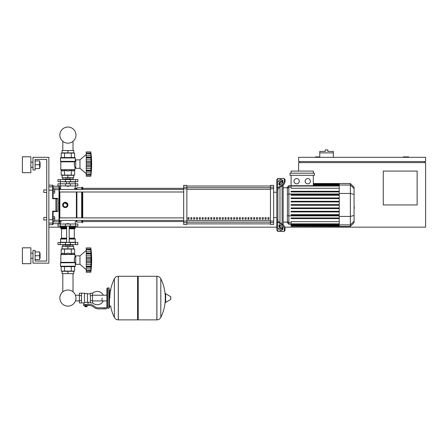<?xml version="1.0" encoding="UTF-8"?>
<svg xmlns="http://www.w3.org/2000/svg" width="448" height="448" viewBox="0 0 448 448"><rect width="100%" height="100%" fill="white"/><g stroke="black" fill="none" stroke-linecap="round" stroke-linejoin="round"><path stroke-width="0.67" d="M408.666 157.326L408.666 156.901L403.374 156.901L403.374 157.326M417.133 204.949L383.27 204.949L383.27 171.08L417.133 171.08L417.133 204.949M424.542 161.554L424.542 162.613M284.771 227.17L425.6 227.17L425.6 162.613L298.609 162.613L298.609 171.08M425.6 161.554L425.6 157.326L298.609 157.326L298.609 161.554L425.6 161.554M319.771 156.901L315.538 156.901L315.538 157.326M299.667 161.554L299.667 162.613M48.854 227.17L60.497 227.17L60.71 226.111M69.177 228.015L75.314 228.015L75.314 227.17L276.808 227.17M333.318 152.88L319.771 152.88L319.771 151.396L325.276 151.396L325.276 149.918L327.818 149.918L327.818 151.396L333.318 151.396L333.318 157.326M319.771 157.326L319.771 152.88M46.738 189.918L46.738 159.443L35.101 159.443L35.101 170.022L32.984 170.022L32.984 157.326L48.854 157.326L48.854 263.15L32.984 263.15L32.984 250.454L35.101 250.454L35.101 261.033L46.738 261.033L46.738 219.974L43.775 219.974L43.775 217.431L46.738 217.431L46.738 192.461L43.775 192.461L43.775 189.918L46.738 189.918L46.738 159.443L35.101 159.443L46.738 159.443L46.738 219.974M62.793 273.627L62.793 291.85A8.053 8.053 0 0 0 59.853 298.071A8.053 8.053 0 0 1 67.906 290.018A8.053 8.053 0 0 1 75.958 298.071A8.053 8.053 0 0 1 67.906 306.13A8.053 8.053 0 0 1 59.853 298.071A8.053 8.053 0 0 0 67.906 306.13A8.053 8.053 0 0 0 75.958 298.071A8.053 8.053 0 0 1 67.906 306.13A8.053 8.053 0 0 1 62.793 291.85A8.053 8.053 0 0 0 66.461 305.995A8.053 8.053 0 0 0 75.438 300.922L79.386 300.922M73.018 273.627L73.018 291.85A8.053 8.053 0 0 1 75.438 295.226A8.053 8.053 0 0 0 73.018 291.85A8.053 8.053 0 0 1 75.438 295.226L79.386 295.226M62.793 150.55L62.793 141.322M73.018 150.55L73.018 141.322M43.775 217.431L43.775 219.974M54.678 218.702L54.678 216.798L53.088 216.798L53.088 220.606L54.678 220.606L54.678 218.702L53.088 218.702M43.775 189.918L43.775 192.461M54.678 191.19L54.678 189.286L53.088 189.286L53.088 193.094L54.678 193.094L54.678 191.19L53.088 191.19M102.032 298.071L102.032 300.922L102.032 298.071M92.506 302.742A6.67 6.67 0 0 0 103.298 300.922M103.298 295.226A6.67 6.67 0 0 0 92.506 293.406M81.502 293.205L84.465 293.205L84.465 302.702L83.832 302.943L79.386 302.943L79.386 293.205L81.502 293.205L81.502 302.943M90.395 302.305L88.066 302.305L88.066 304.422M90.395 295.641L90.395 302.943L92.506 302.943L92.506 293.205L90.395 293.205L90.395 295.641L92.506 295.641M90.395 293.843L87.427 293.843M87.427 302.03L88.066 302.305M84.465 302.366L87.427 302.366L87.427 293.524L84.465 293.524M86.794 306.645L85.103 306.645L86.582 306.858L86.794 306.432M86.559 305.48L86.559 306.432L87.17 306.432L87.17 305.48M84.728 305.48L84.728 306.432L86.559 306.432M85.338 305.48L85.338 306.432M104.149 308.868L106.266 308.868L106.266 307.81L104.149 307.81L104.149 308.868L98.151 308.868A6.35 6.35 0 0 1 94.186 307.479L93.43 306.874A6.35 6.35 0 0 0 89.466 305.48L83.569 305.48L83.569 304.422L85.949 304.422L85.949 305.48M85.949 304.422L89.466 304.422A7.409 7.409 0 0 1 94.091 306.046L94.847 306.65A5.292 5.292 0 0 0 98.151 307.81L104.149 307.81M90.395 300.507L92.506 300.507M81.502 295.641L79.386 295.641M81.502 300.507L79.386 300.507M108.808 308.235L108.808 287.913L107.537 287.913L107.537 308.235L108.808 308.235L109.441 307.597L109.441 290.03L110.925 290.03M137.592 276.909L138.225 276.276L138.225 319.872L156.85 319.872L156.85 276.276L156.906 319.872A4.34 4.34 0 0 0 160.798 317.453L160.798 278.695L160.798 317.453A43.814 43.814 0 0 0 165.267 300.227M156.906 319.872L156.906 276.276A4.34 4.34 0 0 1 160.798 278.695A43.814 43.814 0 0 1 165.267 295.921M165.267 298.071L165.267 293.938L165.665 293.709L165.665 302.439L165.267 302.21L165.267 298.071M170.822 298.071L170.822 296.951L170.822 298.071M114.386 278.695A4.34 4.34 0 0 1 118.278 276.276L137.592 276.276L137.592 319.872L118.334 319.872L118.334 276.276L118.278 319.872A4.34 4.34 0 0 1 114.386 317.453L114.386 278.695A43.814 43.814 0 0 0 109.866 298.071M109.441 307.597L109.441 290.03M77.851 226.111L57.96 226.111L57.96 223.994L77.851 223.994L77.851 226.111M66.634 223.782L69.177 223.782L66.847 223.574L66.634 223.994M65.363 244.63L65.363 245.162L70.448 245.162L70.448 244.63M67.906 245.162L67.906 246.747L66.002 246.747L66.002 245.162M66.002 246.534L62.087 246.534L62.087 248.864L67.906 248.864L67.906 246.747L69.81 246.747L69.81 245.162M86.268 250.454L79.968 255.847L75.734 255.847L75.734 264.314L79.968 264.314L86.268 269.713M90.815 260.064L86.268 260.064L86.268 257.482L91.084 257.482L90.961 266.846L90.815 266.185L86.268 266.185L86.268 266.913L90.961 266.846L90.815 272.25L90.961 271.096L90.815 272.25L86.268 272.25L86.268 267.193L91.084 267.193L91.073 267.658M90.815 253.982L86.268 253.982L86.268 252.974L91.084 252.974L90.91 258.782M86.268 257.482L86.268 254.016L90.815 254.016L90.826 254.38M90.961 249.816L86.268 249.53L86.268 247.912L90.815 247.912L91.084 250.37L90.815 249.53L90.961 253.316L86.268 253.249M86.268 252.974L86.268 249.553L90.815 249.553M91.084 250.37L90.961 249.066L91.078 250.398M90.95 248.982L90.899 248.601L90.95 248.982M86.268 251.266L90.961 251.266L90.961 253.316M86.268 255.83L90.961 255.83L91.05 256.586L90.838 254.677M91.05 261.94L90.961 261.531L91.05 261.94M91.05 263.581L91.073 263.228L91.05 263.581M91.067 269.791L90.961 271.096L86.268 271.096M90.815 270.614L86.268 270.614L90.961 270.346M86.268 266.846L86.268 267.193M90.961 266.846L91.084 267.193M86.268 260.064L90.815 260.103L90.826 260.49M90.815 266.151L86.268 266.185M86.268 272.25L90.815 272.25A87.898 87.898 0 0 0 90.815 247.912L86.268 247.912L90.815 247.912M86.268 266.151L86.268 262.685L91.084 262.685M86.268 262.685L86.268 260.103M79.968 255.847L79.968 264.314M62.087 273.627L73.724 273.627L73.724 271.298L62.087 271.298L62.087 273.627M67.906 273.627L67.906 271.298M73.018 246.534L73.018 245.056M62.793 246.534L62.793 245.056M70.448 245.056L73.091 245.056L73.198 244.63M65.363 245.056L62.72 245.056L62.614 244.63M73.198 244.95L70.448 244.95M65.363 244.95L62.614 244.95M69.81 246.534L73.724 246.534L73.724 248.864L67.906 248.864M75.55 242.514L57.96 242.514L57.96 244.63L77.851 244.63L77.851 242.514L75.55 242.514L75.55 244.63M74.889 266.644L60.922 266.644L60.497 266.218L75.314 266.218L74.889 266.644L75.314 266.218L75.314 263.256L75.734 263.256M75.734 256.906L74.995 256.906C74.323 257.729 74.2 259.538 74.631 262.321L74.245 259.969M75.314 263.256L74.631 262.321L60.816 262.321L60.878 254.307L74.934 254.307L74.995 256.906M75.062 262.707L60.497 262.814L60.497 266.218L60.922 266.644M74.626 253.999L74.995 254.453L60.816 254.453L62.866 253.098L64.546 253.999L67.906 253.098L71.266 253.999L72.946 253.098L74.626 253.999L74.626 249.077L71.266 249.077L71.266 253.999M60.754 262.472L75.018 262.668L60.497 262.814L60.816 262.321M61.186 253.999L61.186 249.077L71.266 249.077M64.546 249.077L64.546 253.999M74.626 266.644L74.626 271.09L61.186 271.09L61.186 266.644M71.266 266.644L71.266 271.09M64.546 266.644L64.546 271.09M75.102 242.514L75.314 239.025L69.177 239.025M60.71 242.514L60.497 239.025L60.922 238.599L66.634 238.599L61.102 238.599L61.522 238.174L61.522 228.861L61.102 228.441M69.177 228.861L74.29 228.861L74.29 238.174L74.71 238.599L69.177 238.599L74.889 238.599L75.314 239.025L74.889 238.599M66.634 228.441L60.922 228.441L60.497 228.015L60.497 227.17L66.634 227.17M69.177 227.17L75.314 227.17L75.102 226.111M75.314 226.324L69.177 226.324M66.634 226.324L60.497 226.324M75.208 227.276L69.177 227.276M66.634 227.276L60.603 227.276M75.314 227.382L69.177 227.382M66.634 227.382L60.497 227.382M74.889 228.441L75.314 228.015L74.889 228.441L69.177 228.441M75.314 242.301L69.177 242.301M66.634 242.301L60.497 242.301M90.838 259.392L90.826 259.672M86.268 249.066L90.961 249.066L91.017 249.575M90.961 255.83L90.854 254.962M86.268 258.63L90.961 258.63L91.084 257.482M91.05 267.999L90.961 268.895L86.268 268.895M90.961 264.337L86.268 264.337L90.961 264.337L90.854 265.205M90.838 265.49L90.826 265.787M67.906 186.323L66.634 186.11L69.177 186.11L67.906 186.323M65.363 179.547L65.363 179.021L70.448 179.021L70.448 179.547M67.906 179.021L67.906 177.43L66.002 177.43L66.002 179.021M69.81 177.643L73.724 177.643L73.724 175.314L67.906 175.314L67.906 177.43L69.81 177.43L69.81 179.021M86.268 173.729L79.968 168.33L75.734 168.33L75.734 159.863L79.968 159.863L79.968 168.33M86.268 154.465L79.968 159.863M91.05 167.597L91.073 167.244L91.05 167.597M86.268 172.911L90.961 172.911L91.084 171.203L90.815 176.266L90.961 175.112L90.815 176.266L86.268 176.266L86.268 171.203L91.084 171.203L90.961 170.862L91.05 172.015M90.815 174.625L86.268 174.625L90.961 174.362M90.815 170.201L90.91 170.929L86.268 170.929L86.268 170.201L90.815 170.201L86.268 170.167L86.268 166.701L91.084 166.701L90.815 170.167M86.268 170.862L86.268 171.203M90.815 164.08L86.268 164.08L86.268 161.493L91.084 161.493L91.084 166.701M86.268 166.701L86.268 164.119L90.815 164.119L90.826 164.506M90.815 157.993L86.268 157.993L86.268 156.99L91.084 156.99L90.91 162.798M86.268 161.493L86.268 158.026L90.815 158.026L90.826 158.396M90.961 153.832L86.268 153.546L86.268 151.928L90.815 151.928L91.084 154.386L90.815 153.546L90.961 157.332L86.268 157.265M86.268 156.99L86.268 153.569L90.815 153.569M91.084 154.386L90.961 153.082L91.078 154.414M90.95 152.992L90.899 152.617L90.95 152.992M91.073 156.526L91.017 155.82M90.961 157.332L91.084 156.99M86.268 159.846L90.961 159.846L91.05 160.597L90.838 158.687M86.268 151.928L90.815 151.928L86.268 151.928M86.268 176.266L90.815 176.266A87.898 87.898 0 0 0 90.815 151.928M73.724 150.55L62.087 150.55L62.087 152.88L73.724 152.88L73.724 150.55M67.906 150.55L67.906 152.88M73.018 177.643L73.018 179.122M62.793 177.643L62.793 179.122M70.448 179.122L73.091 179.122L73.198 179.547M65.363 179.228L62.614 179.228L65.363 179.122M70.448 179.228L73.198 179.228M62.614 179.228L62.614 179.547M66.002 177.643L62.087 177.643L62.087 175.314L67.906 175.314M75.55 181.664L77.851 181.664L77.851 179.547L57.96 179.547L57.96 181.664L75.55 181.664L75.55 179.547M67.906 157.534L74.889 157.534L75.314 157.959L60.497 157.959L60.922 157.534L67.906 157.534M75.734 167.272L74.995 167.272C74.323 166.449 74.2 164.646 74.631 161.857L75.314 160.922L75.314 157.959L74.889 157.534M75.734 160.922L75.314 160.922M75.018 161.515L60.558 161.515L60.497 157.959L60.922 157.534M74.626 170.178L74.934 169.876L60.878 169.876L62.866 171.08L64.546 170.178L67.906 171.08L71.266 170.178L72.946 171.08L74.626 170.178L74.626 175.101L71.266 175.101L71.266 170.178M74.245 164.214L74.631 161.857L60.816 161.857L60.816 169.725L74.995 169.725L74.995 167.272M71.266 175.101L61.186 175.101L61.186 170.178M64.546 175.101L64.546 170.178M71.266 157.534L71.266 153.093L74.626 153.093L74.626 157.534M61.186 157.534L61.186 153.093L71.266 153.093M64.546 157.534L64.546 153.093M75.102 181.664L75.314 183.781M60.71 181.664L66.634 181.877M69.177 181.877L75.314 181.877M60.497 181.877L60.497 183.781M91.084 173.807L90.961 175.112L86.268 175.112M91.084 171.209L91.073 171.674M90.961 168.353L90.854 169.221M90.838 169.506L90.826 169.798M90.838 163.408L90.826 163.688M86.268 153.082L90.961 153.082L91.017 153.591M91.05 156.178L90.961 155.282L86.268 155.282M86.268 162.646L90.961 162.646L91.084 161.493M90.961 159.846L90.854 158.973M75.55 183.781L57.96 183.781L57.96 185.898L77.851 185.898L77.851 183.781L75.55 183.781L75.55 185.898M75.958 135.1A8.053 8.053 0 0 0 67.906 127.047A8.053 8.053 0 0 0 59.853 135.1A8.053 8.053 0 0 0 67.906 143.153A8.053 8.053 0 0 0 75.958 135.1M354.06 202.754L354.06 207.138M354.318 207.138L354.06 208.662M354.318 208.102L354.06 208.751M277.866 181.748L277.866 178.489L279.983 178.489L279.983 180.253L279.983 178.489L282.1 178.758M277.866 220.422L277.866 220.791A1.058 0.75 0 0 0 278.174 221.318L282.794 224.582L282.044 225.114L277.43 221.85A2.117 1.495 180 0 1 276.808 220.791L276.808 219.66L277.866 220.422L277.866 189.47L276.808 190.232L276.808 189.101A2.117 1.495 -0 0 1 277.43 188.042L282.044 184.778L282.794 185.31L278.174 188.574A1.058 0.75 180 0 0 277.866 189.101L277.866 189.47M283.881 231.448L284.626 230.916A3.175 1.585 -125.3 0 0 285.04 229.914L284.29 230.44A3.175 1.585 54.7 0 1 283.881 231.448A3.175 1.585 54.7 0 1 282.044 231.101L277.43 227.836A2.117 1.495 -0 0 1 276.808 226.778L276.808 220.791L276.808 230.345L277.866 231.403L277.866 228.144M277.866 231.403L279.983 231.403L279.983 229.639L279.983 231.403L282.262 231.241M279.983 226.946L279.983 225.148L279.983 226.946M279.983 222.594L279.983 187.298L279.983 222.594M279.983 184.744L279.983 182.946L279.983 184.744M278.925 184.744L278.925 183.243A1.058 0.526 125.3 0 1 279.675 181.966L282.044 180.292A1.058 0.526 125.3 0 1 282.654 180.174A1.058 0.526 125.3 0 1 282.794 180.51L282.794 182.006A1.058 0.526 125.3 0 1 282.044 183.282L279.675 184.962A1.058 0.526 125.3 0 1 279.059 185.074A1.058 0.526 125.3 0 1 278.925 184.744L279.423 185.097M282.044 180.292L282.794 180.818L280.42 182.498A1.058 0.526 -54.7 0 0 279.675 183.775L279.675 184.962M278.925 226.649L278.925 225.148A1.058 0.526 54.7 0 1 279.059 224.818A1.058 0.526 54.7 0 1 279.675 224.93L279.675 226.117A1.058 0.526 -125.3 0 0 280.42 227.394L282.794 229.074L282.044 229.6L279.675 227.926A1.058 0.526 54.7 0 1 278.925 226.649L279.675 226.117M279.675 224.93L282.044 226.61A1.058 0.526 54.7 0 1 282.794 227.886L282.794 229.382A1.058 0.526 54.7 0 1 282.654 229.718A1.058 0.526 54.7 0 1 282.044 229.6M282.794 185.31A3.175 1.585 -54.7 0 0 285.04 181.474L285.04 179.978A3.175 1.585 -54.7 0 0 284.626 178.976L283.881 178.444A3.175 1.585 125.3 0 0 282.044 178.791L277.43 182.056A2.117 1.495 180 0 0 276.808 183.114L276.808 189.101L276.808 179.547L277.866 178.489M285.04 181.474L284.29 180.947A3.175 1.585 125.3 0 1 282.044 184.778M284.29 180.947L284.29 179.452L285.04 179.978M283.881 178.444A3.175 1.585 125.3 0 1 284.29 179.452M284.29 230.44L284.29 228.945L285.04 228.418A3.175 1.585 -125.3 0 0 282.794 224.582M282.044 225.114A3.175 1.585 54.7 0 1 284.29 228.945M285.04 229.914L285.04 228.418M276.808 184.246L276.808 219.66M287.392 222.141L283.158 222.141M287.392 187.751L283.158 187.751M282.1 181.311L282.1 183.243M282.1 185.802L282.1 224.09M282.1 226.649L282.1 228.581M307.759 178.567A2.643 2.643 0 0 1 310.408 181.216A2.643 2.643 0 0 1 307.759 183.859A2.643 2.643 0 0 1 305.116 181.216A2.643 2.643 0 0 1 307.759 178.567M296.649 178.567A2.643 2.643 0 0 1 299.298 181.216A2.643 2.643 0 0 1 296.649 183.859A2.643 2.643 0 0 1 294.006 181.216A2.643 2.643 0 0 1 296.649 178.567M290.035 173.197L290.035 175.314L314.378 175.314L314.378 173.197L290.035 173.197M339.248 188.255L291.094 188.255L291.094 175.314M313.32 175.314L313.32 185.718M291.094 173.197L291.094 171.08L313.32 171.08L313.32 173.197M288.87 185.634L287.392 187.113L287.392 222.779L288.87 224.258L288.87 185.634L291.094 185.634M283.158 224.868L283.158 185.024M291.094 226.251L339.248 226.374L291.094 226.251L291.094 221.637L339.248 221.637M350.358 183.518L350.358 226.374L354.06 222.673L354.06 187.219L350.358 183.518L339.248 183.518L339.248 226.251M291.094 211.294L339.248 211.294L291.094 211.294L291.094 211.932L339.248 211.932M291.094 207.962L339.248 207.962L291.094 207.962L291.094 208.594L339.248 208.594M291.094 217.963L339.248 217.963L291.094 217.963L291.094 218.596L339.248 218.596M291.094 214.631L339.248 214.631L291.094 214.631L291.094 215.264L339.248 215.264M339.248 205.262L291.094 205.262L291.094 204.63L339.248 204.63M339.248 197.96L291.094 197.96L291.094 198.598L339.248 198.598M339.248 201.298L291.094 201.298L291.094 201.93L339.248 201.93M339.248 191.296L291.094 191.296L291.094 191.929L339.248 191.929M339.248 194.628L291.094 194.628L291.094 195.261L339.248 195.261M267.921 217.644L268.974 217.644L268.974 219.234L267.921 219.234L267.921 217.644M265.059 217.644L266.118 217.644L266.118 219.234L265.059 219.234L265.059 217.644M262.203 217.644L263.262 217.644L263.262 219.234L262.203 219.234L262.203 217.644M259.347 217.644L260.406 217.644L260.406 219.234L259.347 219.234L259.347 217.644M256.491 217.644L257.55 217.644L257.55 219.234L256.491 219.234L256.491 217.644M253.63 217.644L254.688 217.644L254.688 219.234L253.63 219.234L253.63 217.644M250.774 217.644L251.832 217.644L251.832 219.234L250.774 219.234L250.774 217.644M247.918 217.644L248.976 217.644L248.976 219.234L247.918 219.234L247.918 217.644M245.062 217.644L246.12 217.644L246.12 219.234L245.062 219.234L245.062 217.644M242.2 217.644L243.258 217.644L243.258 219.234L242.2 219.234L242.2 217.644M239.344 217.644L240.402 217.644L240.402 219.234L239.344 219.234L239.344 217.644M236.488 217.644L237.546 217.644L237.546 219.234L236.488 219.234L236.488 217.644M233.632 217.644L234.69 217.644L234.69 219.234L233.632 219.234L233.632 217.644M230.77 217.644L231.829 217.644L231.829 219.234L230.77 219.234L230.77 217.644M227.914 217.644L228.973 217.644L228.973 219.234L227.914 219.234L227.914 217.644M225.058 217.644L226.117 217.644L226.117 219.234L225.058 219.234L225.058 217.644M222.202 217.644L223.261 217.644L223.261 219.234L222.202 219.234L222.202 217.644M219.346 217.644L220.399 217.644L220.399 219.234L219.346 219.234L219.346 217.644M216.485 217.644L217.543 217.644L217.543 219.234L216.485 219.234L216.485 217.644M213.629 217.644L214.687 217.644L214.687 219.234L213.629 219.234L213.629 217.644M210.773 217.644L211.831 217.644L211.831 219.234L210.773 219.234L210.773 217.644M207.917 217.644L208.975 217.644L208.975 219.234L207.917 219.234L207.917 217.644M205.055 217.644L206.114 217.644L206.114 219.234L205.055 219.234L205.055 217.644M202.199 217.644L203.258 217.644L203.258 219.234L202.199 219.234L202.199 217.644M199.343 217.644L200.402 217.644L200.402 219.234L199.343 219.234L199.343 217.644M196.487 217.644L197.546 217.644L197.546 219.234L196.487 219.234L196.487 217.644M193.626 217.644L194.684 217.644L194.684 219.234L193.626 219.234L193.626 217.644M190.77 217.644L191.828 217.644L191.828 219.234L190.77 219.234L190.77 217.644M187.914 217.644L188.972 217.644L188.972 219.234L187.914 219.234L187.914 217.644M270.458 186.026L186.855 186.026L270.458 186.021M186.855 223.866L270.458 223.866L186.855 223.871M276.808 192.248L273.633 192.248M276.808 217.644L273.633 217.644M186.855 188.776L186.855 185.366L183.68 185.366L183.68 224.526L186.855 224.526L186.855 188.776L183.68 188.776M270.458 188.776L273.633 188.776L273.633 185.366L270.458 185.366L270.458 224.526L273.633 224.526L273.633 221.116L270.458 221.116M273.633 188.776L273.633 221.116M59.438 191.996L59.438 217.896L59.438 191.996L59.438 217.896L59.438 191.996L59.438 217.896L59.438 191.996L183.68 191.996M59.864 189.459L59.864 188.334A0.426 0.426 0 0 0 59.438 188.754L59.438 189.459L183.68 189.459M188.972 219.234L188.972 217.644M187.914 219.162L188.972 219.162M82.723 191.996L82.723 217.896M82.723 220.433L82.723 222.617L82.191 222.617L82.191 220.433M82.191 191.996L82.191 217.896M81.665 191.996L81.665 217.896M81.665 220.433L81.665 222.09L82.191 222.617M76.899 191.996L76.899 217.896M76.899 220.433L76.899 222.09L81.665 222.09M76.373 191.996L76.373 217.896M76.373 220.433L76.373 221.558L76.899 222.09M67.704 205.957L65.262 207.592L64.249 207.39M63.386 206.819L62.614 204.949A2.643 2.643 0 0 1 65.262 202.3A2.643 2.643 0 0 1 67.906 204.949A2.643 2.643 0 0 1 65.262 207.592A2.643 2.643 0 0 1 62.614 204.949M61.522 221.558L59.864 221.558A0.426 0.426 0 0 1 59.438 221.138L59.438 220.433L59.438 221.138A0.426 0.426 0 0 0 59.864 221.558L59.864 220.433M183.68 220.433L59.438 220.433L59.438 221.463A0.426 0.414 180 0 1 59.018 221.872L59.018 223.675L59.438 223.255L59.438 188.754A0.426 0.426 0 0 1 59.864 188.334L60.57 188.334M62.815 203.935L63.386 203.073M64.249 202.502L67.906 204.949M65.262 207.144L63.353 206.046L63.353 203.846L65.262 202.748L67.166 203.846L67.166 206.046L65.262 207.144M74.29 188.334L76.373 188.334L76.373 189.459M76.373 188.334L76.899 187.802L76.899 189.459M76.899 187.802L81.665 187.802L81.665 189.459M81.665 187.802L82.191 187.275L82.191 189.459M82.191 187.275L82.723 187.275L82.723 189.459M53.088 190.238L52.668 190.154L52.668 198.738L53.088 198.352L53.088 185.578L53.088 186.217L59.018 186.217L59.018 221.872L53.088 221.872L53.088 220.606M57.91 198.772L57.91 211.12L52.668 211.154L53.088 211.54L55.966 211.54A0.426 0.414 -90 0 0 56.386 211.12L56.386 198.772L57.91 198.772L57.484 198.352L55.966 198.352L56.386 198.772A0.426 0.414 -90 0 0 55.966 198.352L53.088 198.352L53.088 193.094M57.91 211.12L57.484 211.54L55.966 211.54L57.484 211.54M53.088 198.352L52.668 198.738L53.088 198.352L52.668 198.738L55.966 198.738L55.966 211.54M53.088 216.798L53.088 211.54L52.668 211.154L53.088 211.54L52.668 224.734L53.088 224.314L53.088 219.654M59.438 186.637L59.018 186.217L59.438 186.637L59.438 188.429A0.426 0.414 180 0 0 59.018 188.02L53.088 188.02L53.088 186.217M48.854 219.738L52.668 219.738L52.668 211.154L53.088 211.54M48.854 224.734L52.668 224.734L53.088 223.675L59.018 223.675L59.438 223.255L59.438 220.433M40.074 167.272L40.074 162.193L40.074 167.272L39.648 167.272M30.867 164.73L30.867 172.67L22.4 172.67L22.4 156.794L30.867 156.794L30.867 164.73M40.074 258.283L40.074 253.204L40.074 258.283L39.648 258.283M30.867 255.741L30.867 263.682L22.4 263.682L22.4 247.806L30.867 247.806L30.867 255.741M35.101 259.554L39.648 259.554L39.648 251.933L35.101 251.933M35.101 255.741L39.648 255.741M35.101 168.543L39.648 168.543L39.648 160.922L35.101 160.922M35.101 164.73L39.648 164.73M35.101 261.033L46.738 261.033L35.101 261.033M46.738 217.431L46.738 192.461M170.822 299.191L170.694 296.727L165.665 293.709M118.278 276.276L118.278 319.872M75.55 226.111L75.55 223.994M60.262 226.111L60.262 223.994M65.464 226.111L65.464 223.994M70.347 226.111L70.347 223.994M86.268 261.531L90.961 261.531M60.262 242.514L60.262 244.63M65.464 242.514L65.464 244.63M70.347 242.514L70.347 244.63M66.634 239.025L60.497 239.025L60.922 238.599M74.29 238.174L69.177 238.174M66.634 228.015L60.497 228.015L60.922 228.441M66.634 228.861L61.522 228.861M66.634 238.174L61.522 238.174M86.268 168.347L90.961 168.347M86.268 165.547L90.961 165.547M70.347 181.664L70.347 179.547M65.464 181.664L65.464 179.547M60.262 181.664L60.262 179.547M74.743 161.706L60.754 161.706L60.497 161.364L75.135 161.364M60.262 183.781L60.262 185.898M65.464 183.781L65.464 185.898M70.347 183.781L70.347 185.898M279.675 183.775L278.925 183.243M280.42 182.498L279.675 181.966M279.423 224.795L278.925 225.148M280.42 227.394L279.675 227.926M277.43 188.042L277.43 182.056M277.43 227.836L277.43 221.85M339.248 183.96L313.32 183.96M339.248 184.341L313.32 184.341M339.248 184.979L313.32 184.979M291.094 187.074L288.87 187.074L287.392 188.502M339.248 194.001L288.87 194.001L287.392 194.382M291.094 222.824L288.87 222.824L287.392 221.39M287.392 215.51L288.87 215.891L339.248 215.891M339.248 186.032L291.094 186.032M339.248 225.551L291.094 225.551M339.248 225.932L291.094 225.932M339.248 223.86L291.094 223.86M339.248 224.913L291.094 224.913M354.06 188.602L350.358 185.024L339.248 185.024M339.248 193.452L350.358 193.452L354.06 194.41M339.248 216.44L350.358 216.44L354.06 215.482M339.248 224.868L350.358 224.868L354.06 221.29M270.458 187.706L186.855 187.706M270.458 220.606L186.855 220.606M186.855 222.186L270.458 222.186M186.855 189.286L270.458 189.286M186.855 187.18L183.68 187.18M273.633 187.18L270.458 187.18M186.855 221.116L183.68 221.116M183.68 222.712L186.855 222.712M270.458 222.712L273.633 222.712M59.864 217.896L59.864 191.996M53.088 222.667A0.426 0.42 180 0 1 52.668 223.087L48.854 223.087M53.088 187.225A0.426 0.42 180 0 0 52.668 186.805L52.668 190.154L48.854 190.154M48.854 185.158L52.668 185.158L52.668 186.805L48.854 186.805M59.438 220.209L54.678 220.304M59.438 189.683L54.678 189.588M106.904 300.922L92.506 300.922M106.904 295.226L92.506 295.226M83.832 302.943L83.832 304.422M109.441 306.118L110.925 306.118M156.906 276.276L138.225 276.276M170.694 299.421L165.665 302.439M137.592 319.239L138.225 319.872M110.611 306.118A43.814 43.814 0 0 0 114.386 317.453M107.537 289.184L106.904 288.551L106.904 307.597L107.537 308.235M107.537 287.913L106.904 288.551M108.808 287.913L109.441 288.551M107.537 306.964L106.904 307.597M60.57 221.558L60.57 223.994M75.242 223.994L75.242 221.558L76.373 221.558M66.634 226.111L66.634 242.514M69.177 242.514L69.177 226.111M86.268 249.34L90.843 249.34M86.268 270.822L90.843 270.822M74.29 228.861L74.71 228.441M69.177 181.664L69.177 183.781M66.634 181.664L66.634 183.781M86.268 174.838L90.843 174.838M86.268 153.356L90.843 153.356M75.242 185.898L75.242 189.459M60.57 185.898L60.57 189.459M339.248 183.518L313.32 183.518M313.32 183.641L339.248 183.641M313.32 184.022L339.248 184.022M313.32 184.666L339.248 184.666M291.094 224.258L288.87 224.258M291.094 185.718L339.248 185.718M339.248 225.87L291.094 225.87M339.248 224.174L291.094 224.174M339.248 225.232L291.094 225.232M350.358 226.374L339.248 226.374M82.723 221.558L183.68 221.558M82.723 188.334L183.68 188.334M183.68 217.896L59.438 217.896M52.668 185.158L53.088 185.578L52.668 185.158M30.867 167.272L32.984 167.272M30.867 258.283L32.984 258.283M30.867 253.204L32.984 253.204M39.648 253.204L40.074 253.204M30.867 162.193L32.984 162.193M39.648 162.193L40.074 162.193"/></g></svg>
